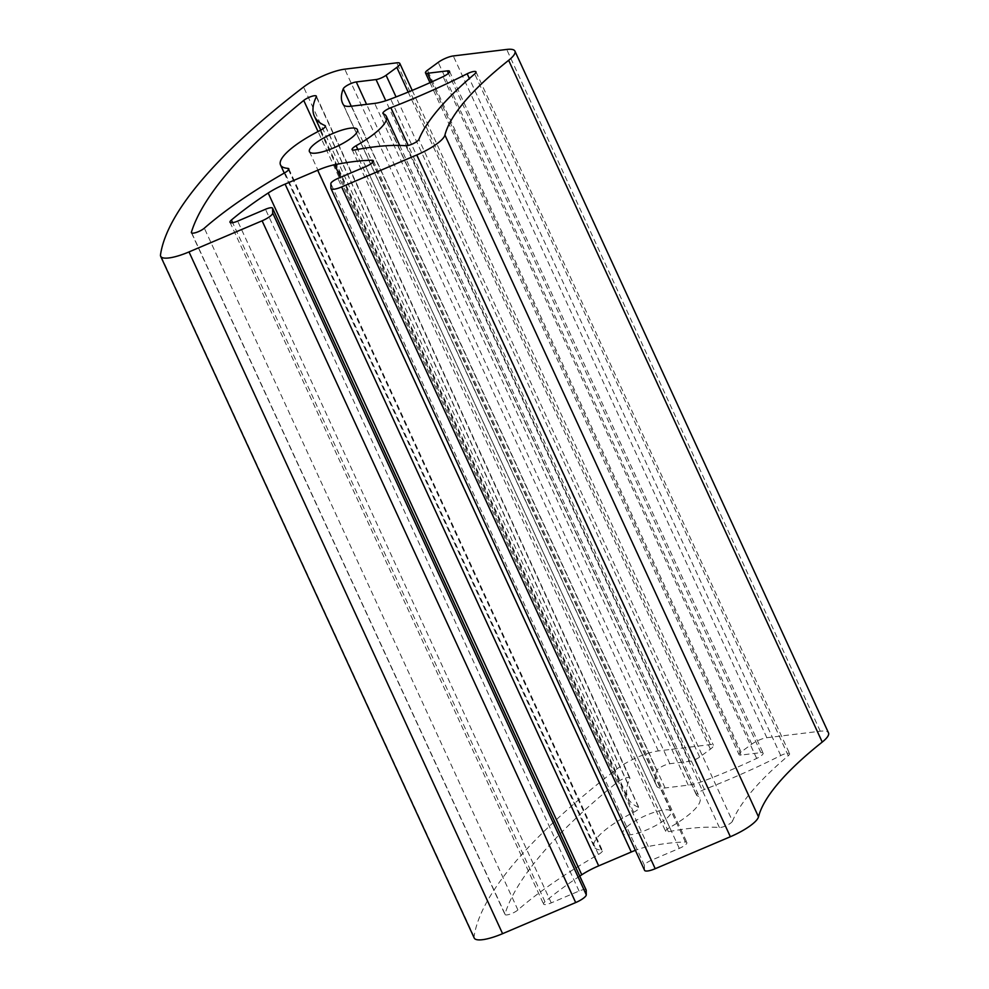 <?xml version="1.0" encoding="UTF-8"?>
<svg xmlns="http://www.w3.org/2000/svg" width="989" height="989" viewBox="0 0 989 989"><rect width="100%" height="100%" fill="white"/><g stroke="black" fill="none" stroke-linecap="round" stroke-linejoin="round"><path stroke-width="0.74" stroke-dasharray="4.95 3.71" d="M732.503 821.167A7.764 1.99 155.3 0 1 726.866 825.358A7.764 1.99 155.3 0 1 719.399 827.521A225.109 57.56 -24.7 0 0 668.403 831.712A7.764 1.99 155.3 0 1 665.671 831.403A7.764 1.99 155.3 0 1 669.701 827.484A58.215 14.884 -24.7 0 0 699.878 798.061A58.215 14.884 -24.7 0 0 696.911 795.552A7.764 1.99 155.3 0 1 696.516 795.218A7.764 1.99 155.3 0 1 704.415 789.469A225.109 57.56 -24.7 0 0 780.741 755.547A7.764 1.99 155.3 0 1 789.581 753.643A7.764 1.99 155.3 0 1 788.282 755.72A341.539 87.341 -24.7 0 0 732.503 821.167L418.916 139.4M629.869 778.59A7.764 1.99 -24.7 0 0 629.944 777.923A7.764 1.99 -24.7 0 0 624.813 778.269A7.764 1.99 -24.7 0 0 617.309 782.2A589.938 150.86 -24.7 0 0 504.983 913.997A7.764 1.99 -24.7 0 0 504.983 914.479A7.764 1.99 -24.7 0 0 510.361 914.059A7.764 1.99 -24.7 0 0 517.915 909.954A225.109 57.56 155.3 0 1 598.456 854.471A7.764 1.99 -24.7 0 0 602.4 850.589A7.764 1.99 -24.7 0 0 601.423 850.132A58.215 14.884 155.3 0 1 594.092 846.72A58.215 14.884 155.3 0 1 633.689 812.266A7.764 1.99 -24.7 0 0 638.968 807.679A7.764 1.99 -24.7 0 0 638.61 807.358A225.109 57.56 155.3 0 1 627.966 798.012A225.109 57.56 155.3 0 1 629.869 778.59L316.295 96.823M474.226 938.042A31.055 7.937 155.3 0 1 474.065 936.694A620.981 158.796 155.3 0 1 617.148 768.799A31.055 7.937 155.3 0 1 658.34 750.935L710.312 744.606A11.645 2.979 155.3 0 1 713.403 745.224A11.645 2.979 155.3 0 1 710.399 749.168L699.668 757.042A7.764 1.99 155.3 0 1 689.617 761.32L669.85 763.718A8.419 2.151 -24.7 0 0 662 766.5A8.419 2.151 -24.7 0 0 656.82 770.579A194.054 49.623 -24.7 0 0 656.177 785.031A194.054 49.623 -24.7 0 0 656.993 786.527A31.055 7.937 -24.7 0 0 665.09 787.961L688.245 785.142A31.055 7.937 -24.7 0 0 704.242 780.778A194.054 49.623 -24.7 0 0 756.672 758.427A8.419 2.151 -24.7 0 0 763.112 753.086A8.419 2.151 -24.7 0 0 760.887 752.641L741.12 755.052A7.764 1.99 155.3 0 1 739.055 754.632A7.764 1.99 155.3 0 1 741.058 751.999L751.801 744.136A11.645 2.979 155.3 0 1 766.858 737.72L820.277 731.217A31.055 7.937 155.3 0 1 828.51 732.886M644.581 870.345A11.645 2.979 155.3 0 1 644.507 870.023L644.42 865.387A7.764 1.99 155.3 0 1 651.479 860.207L679.295 848.377A8.419 2.151 -24.7 0 0 686.898 842.529A8.419 2.151 -24.7 0 0 685.426 842.022A194.054 49.623 -24.7 0 0 648.228 846.497A31.055 7.937 -24.7 0 0 635.371 850.342M579.777 876.093A194.054 49.623 -24.7 0 0 544.988 901.795A8.419 2.151 -24.7 0 0 543.567 904.057A8.419 2.151 -24.7 0 0 551.256 902.883L579.059 891.04A7.764 1.99 155.3 0 1 586.007 889.766M629.82 824.48A26.394 6.75 -24.7 0 0 623.008 833.418A26.394 6.75 -24.7 0 0 649.81 828.522A26.394 6.75 -24.7 0 0 670.962 811.363A26.394 6.75 -24.7 0 0 654.842 812.08A26.394 6.75 -24.7 0 0 629.82 824.48M719.399 827.521L405.824 145.754M669.701 827.484L357.808 149.401M696.911 795.552L383.336 113.784M668.403 831.712L354.828 149.945M474.065 936.694L160.49 254.927M617.148 768.799L303.574 87.032M704.415 789.469L408.21 145.47M633.689 812.266L320.115 130.499M638.61 807.358L325.406 126.394M601.423 850.132L288.528 169.861M788.282 755.72L474.708 73.952M780.741 755.547L469.367 78.551M579.059 891.04L265.485 209.272M551.256 902.883L237.669 221.116M544.988 901.795L232.625 222.686M648.228 846.497L340.463 177.352M685.426 842.022L372.742 162.208M679.295 848.377L365.707 166.609M651.479 860.207L337.904 178.44M644.42 865.387L330.845 183.62M644.507 870.023L330.932 188.256M820.277 731.217L506.702 49.45M766.858 737.72L453.283 55.953M751.801 744.136L438.214 62.369M741.058 751.999L427.483 70.231M741.12 755.052L431.538 81.988M760.887 752.641L448.425 73.31M756.672 758.427L443.084 76.66M704.242 780.778L390.667 99.011M688.245 785.142L374.67 103.375M665.09 787.961L351.515 106.194M656.993 786.527L343.406 104.76M656.82 770.579L351.256 106.219M669.85 763.718L366.573 104.352M689.617 761.32L385.784 100.73M699.668 757.042L396.045 96.934M710.399 749.168L408.173 92.076M710.312 744.606L396.737 62.839M658.34 750.935L344.765 69.168M617.309 782.2L318.05 131.562M504.983 913.997L191.767 233.033M517.915 909.954L204.34 228.187M598.456 854.471L284.869 172.704M399.704 145.432L699.878 798.061M352.096 149.636L665.671 831.403M382.941 113.451L696.516 795.218M325.393 125.912L638.968 807.679M320.782 130.152L627.966 798.012M284.251 173.063L594.092 846.72M476.006 71.876L789.581 753.643M309.433 151.651L623.008 833.418M357.388 129.596L670.962 811.363M229.992 222.29L543.567 904.057M373.31 160.762L686.898 842.529M429.992 82.68L739.055 754.632M449.538 71.319L763.112 753.086M342.59 103.264L656.177 785.031M412.215 90.395L713.403 745.224M191.409 232.712L504.983 914.479M316.356 96.156L629.944 777.923M288.825 168.822L602.4 850.589"/><path stroke-width="1.48" d="M418.916 139.4A7.764 1.99 155.3 0 1 413.291 143.59A7.764 1.99 155.3 0 1 405.824 145.754A225.109 57.56 -24.7 0 0 354.828 149.945A7.764 1.99 155.3 0 1 352.096 149.636A7.764 1.99 155.3 0 1 356.127 145.717A58.215 14.884 -24.7 0 0 386.303 116.294A58.215 14.884 -24.7 0 0 383.336 113.784A7.764 1.99 155.3 0 1 382.941 113.451A7.764 1.99 155.3 0 1 390.84 107.702A225.109 57.56 -24.7 0 0 467.167 73.779A7.764 1.99 155.3 0 1 476.006 71.876A7.764 1.99 155.3 0 1 474.708 73.952A341.539 87.341 -24.7 0 0 418.916 139.4M272.704 213.031A11.645 2.979 155.3 0 1 262.11 220.807L189.01 251.923A31.055 7.937 155.3 0 1 160.651 256.275A31.055 7.937 155.3 0 1 160.49 254.927A620.981 158.796 155.3 0 1 303.574 87.032A31.055 7.937 155.3 0 1 344.765 69.168L396.737 62.839A11.645 2.979 155.3 0 1 399.828 63.457A11.645 2.979 155.3 0 1 396.824 67.4L386.081 75.275A7.764 1.99 155.3 0 1 376.043 79.553L356.275 81.951A8.419 2.151 -24.7 0 0 348.412 84.733A8.419 2.151 -24.7 0 0 343.245 88.812A194.054 49.623 -24.7 0 0 342.59 103.264A194.054 49.623 -24.7 0 0 343.406 104.76A31.055 7.937 -24.7 0 0 351.515 106.194L374.67 103.375A31.055 7.937 -24.7 0 0 390.667 99.011A194.054 49.623 -24.7 0 0 443.084 76.66A8.419 2.151 -24.7 0 0 449.538 71.319A8.419 2.151 -24.7 0 0 447.312 70.874L427.532 73.285A7.764 1.99 155.3 0 1 425.48 72.865A7.764 1.99 155.3 0 1 427.483 70.231L438.214 62.369A11.645 2.979 155.3 0 1 453.283 55.953L506.702 49.45A31.055 7.937 155.3 0 1 514.935 51.119A31.055 7.937 155.3 0 1 508.655 60.317A310.497 79.392 -24.7 0 0 444.926 135.085A31.055 7.937 155.3 0 1 416.777 154.964L341.638 186.946A11.645 2.979 155.3 0 1 331.006 188.578A11.645 2.979 155.3 0 1 330.932 188.256L330.845 183.62A7.764 1.99 155.3 0 1 337.904 178.44L365.707 166.609A8.419 2.151 -24.7 0 0 373.31 160.762A8.419 2.151 -24.7 0 0 371.839 160.255A194.054 49.623 -24.7 0 0 334.653 164.73A31.055 7.937 -24.7 0 0 317.679 170.244L285.104 184.102A31.055 7.937 -24.7 0 0 268.192 193.016A194.054 49.623 -24.7 0 0 231.414 220.028A8.419 2.151 -24.7 0 0 229.992 222.29A8.419 2.151 -24.7 0 0 237.669 221.116L265.485 209.272A7.764 1.99 155.3 0 1 272.568 208.185A7.764 1.99 155.3 0 1 272.618 208.407L272.704 213.031L586.279 894.798A11.645 2.979 155.3 0 1 575.685 902.561L502.585 933.678A31.055 7.937 155.3 0 1 474.226 938.042L160.651 256.275M514.935 51.119L828.51 732.886A31.055 7.937 155.3 0 1 822.23 742.071A310.497 79.392 -24.7 0 0 758.501 816.852A31.055 7.937 155.3 0 1 730.352 836.731L655.213 868.713A11.645 2.979 155.3 0 1 644.581 870.345L331.006 188.578M635.371 850.342A31.055 7.937 -24.7 0 0 631.254 852.011L598.691 865.87A31.055 7.937 -24.7 0 0 581.767 874.783A194.054 49.623 -24.7 0 0 579.777 876.093M586.007 889.766A7.764 1.99 155.3 0 1 586.143 889.952A7.764 1.99 155.3 0 1 586.193 890.174L586.279 894.798M316.295 96.823A7.764 1.99 -24.7 0 0 316.356 96.156A7.764 1.99 -24.7 0 0 311.238 96.502A7.764 1.99 -24.7 0 0 303.734 100.433A589.938 150.86 -24.7 0 0 191.396 232.23A7.764 1.99 -24.7 0 0 191.409 232.712A7.764 1.99 -24.7 0 0 196.774 232.291A7.764 1.99 -24.7 0 0 204.34 228.187A225.109 57.56 155.3 0 1 284.869 172.704A7.764 1.99 -24.7 0 0 288.825 168.822A7.764 1.99 -24.7 0 0 287.848 168.365A58.215 14.884 155.3 0 1 280.517 164.953A58.215 14.884 155.3 0 1 320.115 130.499A7.764 1.99 -24.7 0 0 325.393 125.912A7.764 1.99 -24.7 0 0 325.022 125.591A225.109 57.56 155.3 0 1 314.391 116.245A225.109 57.56 155.3 0 1 316.295 96.823M316.245 142.713A26.394 6.75 -24.7 0 0 309.433 151.651A26.394 6.75 -24.7 0 0 336.235 146.755A26.394 6.75 -24.7 0 0 357.388 129.596A26.394 6.75 -24.7 0 0 341.267 130.313A26.394 6.75 -24.7 0 0 316.245 142.713M575.685 902.561L262.11 220.807M357.808 149.401L356.127 145.717M502.585 933.678L189.01 251.923M408.21 145.47L390.84 107.702M586.193 890.174L272.618 208.407M325.406 126.394L325.022 125.591M288.528 169.861L287.848 168.365M469.367 78.551L467.167 73.779M232.625 222.686L231.414 220.028M581.767 874.783L268.192 193.016M598.691 865.87L285.104 184.102M631.254 852.011L317.679 170.244M340.463 177.352L334.653 164.73M372.742 162.208L371.839 160.255M655.213 868.713L341.638 186.946M730.352 836.731L416.777 154.964M758.501 816.852L444.926 135.085M822.23 742.071L508.655 60.317M431.538 81.988L427.532 73.285M448.425 73.31L447.312 70.874M351.256 106.219L343.245 88.812M366.573 104.352L356.275 81.951M385.784 100.73L376.043 79.553M396.045 96.934L386.081 75.275M408.173 92.076L396.824 67.4M318.05 131.562L303.734 100.433M191.767 233.033L191.396 232.23M386.303 116.294L399.704 145.432M314.391 116.245L320.782 130.152M280.517 164.953L284.251 173.063M272.568 208.185L586.143 889.952M425.48 72.865L429.992 82.68M399.828 63.457L412.215 90.395"/></g></svg>
